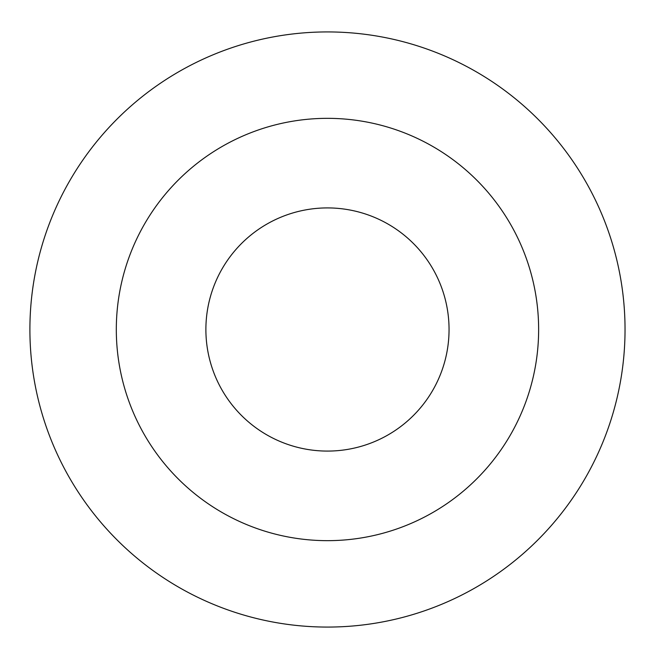 <?xml version="1.0" encoding="UTF-8"?>
<svg xmlns="http://www.w3.org/2000/svg" width="659" height="659" viewBox="0 0 659 659"><rect width="100%" height="100%" fill="white"/><g stroke="black" fill="none" stroke-linecap="round" stroke-linejoin="round"><path stroke-width="0.99" d="M449.051 329.5A121.577 121.577 0 0 0 266.681 224.208A121.577 121.577 0 0 0 266.681 434.792A121.577 121.577 0 0 0 449.051 329.5M538.634 329.5A211.168 211.168 0 0 0 221.885 146.627A211.168 211.168 0 0 0 221.885 512.372A211.168 211.168 0 0 0 538.634 329.5M625.037 329.5A297.563 297.563 0 0 0 178.688 71.798A297.563 297.563 0 0 0 178.688 587.202A297.563 297.563 0 0 0 625.037 329.5A297.563 297.563 0 0 0 178.688 71.798A297.563 297.563 0 0 0 178.688 587.202A297.563 297.563 0 0 0 625.037 329.5"/></g></svg>
